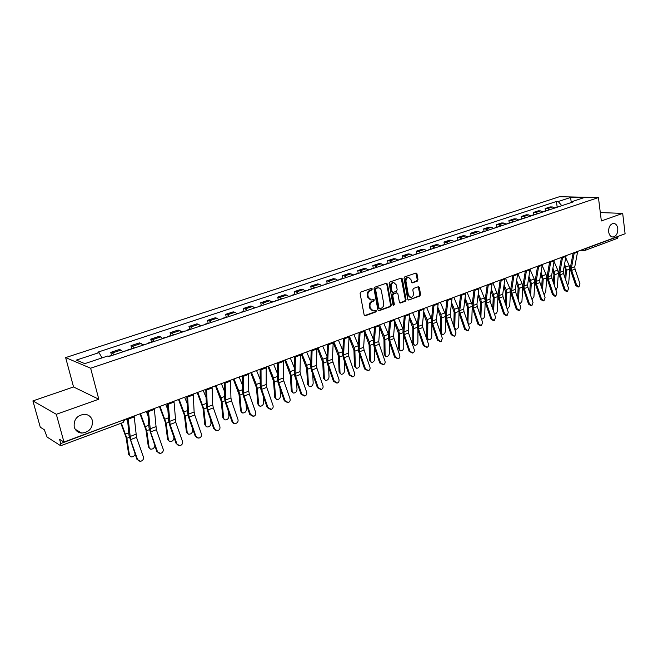 <?xml version="1.0" encoding="UTF-8"?>
<svg xmlns="http://www.w3.org/2000/svg" width="658" height="658" viewBox="0 0 658 658"><rect width="100%" height="100%" fill="white"/><g stroke="black" fill="none" stroke-linecap="round" stroke-linejoin="round"><path stroke-width="0.99" d="M372.313 288.961L371.466 288.369L360.888 292.029L360.107 293.567L364.137 314.919L365.354 315.741L375.841 311.941L376.368 310.872L375.718 310.263L373.316 310.954L370.331 308.158L370.002 306.389C369.763 304.037 370.586 302.4 372.461 301.496L373.81 301.019L374.344 299.949L373.686 299.332L371.318 300.007L368.283 297.177L367.945 295.401C367.715 293.032 368.538 291.395 370.413 290.499L371.778 290.03L372.313 288.961M370.429 299.884L367.559 297.054L367.222 295.277C366.991 292.917 367.814 291.28 369.689 290.392L371.046 289.915L371.359 288.401M364.557 315.626L375.109 311.81L375.447 310.329M372.42 310.823L369.607 308.034L369.278 306.266C369.039 303.914 369.862 302.277 371.729 301.372L373.086 300.895L373.415 299.398M608.658 231.887C609.242 235.21 610.714 236.921 613.083 237.003C616.349 236.148 617.92 233.335 617.788 228.556C617.22 225.217 615.74 223.506 613.346 223.424C610.089 224.288 608.527 227.117 608.658 231.887M74.222 426.993C75.407 430.645 77.924 432.676 81.773 433.079C89.414 432.166 92.934 427.939 92.326 420.388C91.141 416.679 88.575 414.63 84.627 414.26C77.06 415.231 73.589 419.475 74.222 426.993M417.279 281.163L418.003 279.683L416.999 273.86L416.086 272.988L404.777 276.862L404.037 278.35L407.713 299.184L408.61 300.048L419.853 296.018L420.577 294.537L419.368 287.554L418.472 286.691L413.537 288.41L412.805 289.89L413.413 293.369C413.545 295.705 412.673 297.071 410.798 297.474L408.404 295.171L405.986 281.468C405.854 279.148 406.718 277.775 408.577 277.363L411.028 279.708L411.423 281.994L412.336 282.866L417.279 281.163L416.53 281.065L417.262 279.584L415.831 273.037M98.799 399.217L73.548 386.97L32.9 400.911L56.317 414.293L98.799 399.217L90.639 368.225L598.443 197.548L601.346 220.965L622.69 213.398L625.1 233.763L63.966 442.044L59.574 439.297L60.75 443.541L124.839 419.459M56.317 414.293L63.966 442.044M387.463 284.091L386.279 283.253L374.747 287.233L373.983 288.763L377.898 309.951L378.819 310.815L390.523 306.628L391.271 305.123L387.463 284.091L386.287 283.244M389.914 281.994L401.216 278.087L402.375 278.926L406.068 299.777L405.328 301.274L400.294 303.05L399.398 302.186L397.884 293.723L396.716 292.9L393.509 294.036L392.76 295.541L394.356 304.374L393.649 305.468L393.015 304.86L389.158 283.508L389.914 281.994M32.9 400.911L40.286 427.215L44.283 429.715L47.088 437.052L60.52 445.647L60.75 443.541M73.548 386.97L65.644 357.598L559.465 196.709L598.443 197.548M622.69 213.398L600.302 212.567M618.314 236.288L617.443 238.344L585.077 250.394L585.941 248.518L618.339 236.485M122.799 351.89L120.998 350.097L112.37 352.959L114.155 354.769M112.37 352.959L110.774 352.367L111.523 355.254M120.998 350.097L119.386 349.513L110.774 352.367M131.707 348.543L130.991 345.672L132.628 346.24L134.454 348.008M142.901 345.195L141.067 343.443L139.406 342.884L130.991 345.672M151.455 341.971L150.756 339.133L152.442 339.668L154.301 341.395M162.559 338.648L160.692 336.929L158.989 336.403L150.756 339.133M170.759 335.539L170.085 332.734L171.82 333.244L173.704 334.938M181.789 332.241L179.889 330.563L178.137 330.069L170.085 332.734M189.652 329.255L188.994 326.467L190.771 326.952L192.687 328.613M200.6 325.981L198.667 324.336L196.874 323.859L188.994 326.467M208.134 323.103L207.5 320.347L209.318 320.8L211.267 322.428M218.999 319.854L217.041 318.242L215.215 317.789L207.5 320.347M226.229 317.082L225.612 314.351L227.462 314.779L229.436 316.375M237.012 313.85L235.029 312.27L233.162 311.851L225.612 314.351M243.945 311.185L243.345 308.479L245.237 308.89L247.235 310.453M254.646 307.977L252.639 306.431L250.739 306.028L243.345 308.479M261.284 305.419L260.708 302.729L262.632 303.116L264.656 304.646M271.91 302.228L269.879 300.714L267.946 300.336L260.708 302.729M278.276 299.76L277.717 297.103L279.666 297.465L281.714 298.971M288.821 296.602L286.773 295.113L284.807 294.751L277.717 297.103M294.916 294.225L294.373 291.584L296.355 291.93L298.419 293.402M305.386 291.083L303.313 289.627L301.323 289.281L294.373 291.584M311.218 288.796L310.699 286.181L312.706 286.51L314.795 287.949M321.622 285.679L319.525 284.248L317.501 283.927L310.699 286.181M327.199 283.475L326.689 280.884L328.737 281.196L330.834 282.611M337.529 280.382L335.416 278.976L333.367 278.679L326.689 280.884M342.867 278.268L342.374 275.694L344.438 275.982L346.56 277.372M353.116 275.192L350.994 273.81L348.913 273.531L342.374 275.694M358.223 273.152L357.746 270.603L359.836 270.874L361.974 272.239M368.406 270.101L366.259 268.744L364.162 268.48L357.746 270.603M373.283 268.143L372.823 265.61L374.937 265.873L377.092 267.206M383.392 265.108L381.237 263.776L379.115 263.529L372.823 265.61M388.055 263.225L387.611 260.716L389.742 260.955L391.913 262.271M398.098 260.214L395.927 258.907L393.78 258.676L387.611 260.716M402.548 258.405L402.112 255.913L404.267 256.143L406.447 257.426M412.517 255.411L410.329 254.128L408.166 253.914L402.112 255.913M416.769 253.667L416.341 251.208L418.521 251.414L420.709 252.68M426.664 250.698L424.468 249.44L422.288 249.234L416.341 251.208M430.719 249.028L430.307 246.577L432.503 246.775L434.708 248.017M440.547 246.076L438.343 244.842L436.139 244.653L430.307 246.577M444.421 244.472L444.018 242.045L446.231 242.226L448.443 243.444M454.176 241.535L451.964 240.318L449.743 240.145L444.018 242.045M457.861 239.997L457.475 237.587L459.703 237.752L461.924 238.953M467.558 237.077L465.329 235.885L463.092 235.729L457.475 237.587M471.062 235.605L470.684 233.212L472.929 233.368L475.158 234.544M480.694 232.702L478.456 231.534L476.203 231.386L470.684 233.212M484.025 231.287L483.663 228.918L485.917 229.058L488.162 230.218M493.59 228.408L491.345 227.257L489.083 227.125L483.663 228.918M496.757 227.051L496.403 224.699L498.674 224.83L500.927 225.965M506.257 224.189L504.003 223.062L501.725 222.939L496.403 224.699M509.267 222.889L508.922 220.553L511.208 220.669L513.462 221.795M518.701 220.043L516.44 218.933L514.153 218.826L508.922 220.553M521.555 218.801L521.218 216.482L523.521 216.589L525.775 217.691M530.924 215.972L528.662 214.878L526.359 214.779L521.218 216.482M533.63 214.779L533.309 212.485L535.612 212.575L537.882 213.661M542.94 211.975L540.67 210.897L538.359 210.815L533.309 212.485M545.498 210.831L545.186 208.553L547.497 208.635L549.775 209.696M554.743 208.043L552.465 206.982L550.146 206.908L545.186 208.553M561.784 205.699L558.223 201.529L570.593 197.458L583.679 197.745L571.251 201.883L573.102 201.932L109.039 356.471L107.789 355.986L84.8 363.635L76.361 360.091L99.029 352.63L101.998 357.919M558.223 201.529L556.421 201.48L97.828 352.17L99.029 352.63M90.639 368.225L65.644 357.598M557.161 206.949L556.421 201.48M571.251 201.883L570.716 202.722M78.606 432.273L79.7 431.87M571.202 201.965L570.593 197.458M378.309 310.65L389.791 306.505L390.539 304.991L386.731 283.985M376.137 288.517L375.603 289.586L379.024 308.166L379.674 308.775L381.27 308.232C383.12 307.327 383.927 305.707 383.696 303.371L381.385 290.704C380.941 288.878 379.929 287.933 378.342 287.875L375.405 288.41L374.871 289.471L375.603 289.586M379.444 308.734L378.301 308.043L374.871 289.471M378.473 287.867L377.56 288.023M375.405 288.41L376.828 287.916M399.793 302.886L404.588 301.15L405.328 299.661L401.207 278.095M396.519 292.785L392.777 293.92L392.028 295.426L393.624 304.251L394.356 304.374M393.196 305.263L393.624 304.251M396.305 284.906L393.805 282.545C391.905 282.965 391.025 284.346 391.165 286.699L392.045 291.576L393.221 292.407L396.429 291.272L397.177 289.775L396.305 284.906M393.073 282.446L393.805 282.545L393.073 282.446C391.173 282.866 390.293 284.248 390.433 286.592L391.165 286.699M392.678 292.407L391.313 291.469L390.433 286.592M411.842 282.71L416.53 281.065M408.544 277.363L407.828 277.265C405.97 277.684 405.114 279.05 405.246 281.361L405.986 281.468M410.049 297.358L407.664 295.055L405.246 281.361M408.857 299.999L419.105 295.903L419.829 294.43L418.225 286.748M129.651 455.854L128.688 454.431L130.786 456.833C132.694 457.154 134.15 456.315 135.145 454.333M112.896 355.188L108.504 356.266M120.866 423.324L126.089 437.463L128.688 454.431M121.385 423.135L126.871 438.269L129.462 455.254M126.484 418.842L127.775 422.107M137.44 459.161C138.18 460.806 139.414 461.455 141.157 461.126C143.09 460.329 143.822 458.889 143.354 456.816L136.51 437.356L130.564 439.634L137.44 459.161L136.872 459.218L140.31 461.242M128.121 418.233L130.564 439.634M134.15 415.996L136.51 437.356M127.438 418.488L129.034 435.58L136.872 459.218M149.341 448.188L148.346 446.733L150.452 449.126C152.664 449.365 154.137 448.312 154.852 445.976M128.516 349.982L127.545 350.311M133.146 348.444L127.932 349.793M126.32 350.714L122.585 351.578M139.973 413.841L145.953 429.888L148.346 446.733M140.508 413.635L146.75 430.669L149.136 447.53M146.306 411.489L148.083 415.955M168.604 440.687L167.576 439.207L169.682 441.584C172.232 441.691 173.663 440.424 173.975 437.792L173.901 437.151M148.412 343.361L147.408 343.69M152.944 341.847L152.302 341.683M146.265 344.076L142.687 344.882M159.458 406.603L165.388 422.477L167.576 439.207M160.017 406.397L166.203 423.242L168.382 439.988M165.693 404.292L167.889 409.794M157.336 451.281C158.068 452.91 159.285 453.559 160.988 453.23C162.88 452.441 163.587 451.034 163.118 448.986L156.357 429.732L150.55 431.961L157.336 451.281L156.744 451.347L160.19 453.346M148.404 410.707L150.55 431.961M154.293 408.519L156.357 429.732M147.688 410.97L149.029 427.955L156.744 451.347M176.796 443.574C177.512 445.186 178.713 445.828 180.382 445.507C182.225 444.742 182.916 443.344 182.447 441.329L175.776 422.288L170.093 424.468L176.796 443.574L176.179 443.648L179.618 445.622M168.226 403.354L170.093 424.468M173.983 401.216L175.776 422.288M167.486 403.625L168.588 420.503L169.484 424.575L176.179 443.648M187.448 433.351L186.395 431.837L188.501 434.198C190.976 434.296 192.375 433.046 192.687 430.455L192.432 428.259M167.872 336.88L166.828 337.225M172.306 335.399L171.639 335.251M165.775 337.579L165.117 337.422M178.524 399.529L184.396 415.223L186.395 431.837M179.108 399.307L185.219 415.971L187.217 432.602M184.659 397.251L187.217 403.642M205.888 426.162L204.803 424.624L206.916 426.976C209.318 427.058 210.683 425.825 211.004 423.267L210.618 419.705M186.913 330.538L185.827 330.9M191.239 329.099L190.565 328.951M184.857 331.221L184.182 331.073M197.178 392.604L202.993 408.125L204.803 424.624M197.787 392.382L203.832 408.857L205.641 425.372M203.215 390.367L206.086 397.514M223.934 419.121L222.832 417.567L224.937 419.903C227.273 419.969 228.606 418.751 228.926 416.243L228.466 411.472M205.535 324.336L204.424 324.707M209.779 322.922L204.885 324.188M203.528 325.003L200.377 325.685M215.437 385.827L221.195 401.183L222.832 417.567M216.063 385.596L221.006 397.86L222.05 401.898L223.679 418.299M221.376 383.622L224.526 391.428M195.821 436.032C196.536 437.636 197.713 438.277 199.349 437.957C201.151 437.2 201.817 435.826 201.356 433.844L194.76 415.001L189.208 417.131L195.821 436.032L195.187 436.122L198.617 438.072M187.612 396.157L188.566 414.145L189.208 417.131M193.246 394.06L194.126 412.023L194.76 415.001M186.839 396.437L187.711 413.216L188.583 417.246L195.187 436.122M214.442 428.654C215.141 430.242 216.301 430.883 217.905 430.571C219.657 429.83 220.307 428.473 219.854 426.516L213.34 407.87L207.903 409.959L214.442 428.654L213.784 428.753L217.206 430.677M206.571 389.117L207.286 406.998L207.903 409.959M212.082 387.069L212.731 404.917L213.34 407.87M205.773 389.413L206.423 406.085L207.262 410.082L213.784 428.753M232.652 421.441C233.351 423.012 234.487 423.645 236.066 423.341C237.777 422.609 238.402 421.276 237.949 419.343L231.526 400.895L226.204 402.935L232.652 421.441L231.978 421.548C232.677 423.119 233.812 423.752 235.383 423.448M225.11 382.232L225.612 399.998L226.204 402.935M230.506 380.234L230.942 397.967L231.526 400.895M224.288 382.537L224.74 399.102L225.538 403.066L231.978 421.548M241.609 412.229L240.483 410.658L242.588 412.985C244.858 413.035 246.158 411.826 246.479 409.358L245.969 403.519M223.761 318.266L222.618 318.645M227.915 316.885L223.103 318.127M221.795 318.924L218.777 319.566M233.31 379.189L239.019 394.381L240.483 410.658M233.952 378.95L238.862 391.082L239.882 395.088L241.338 411.373M239.158 377.018L242.555 385.407M250.484 414.375L253.84 416.267C255.51 415.552 256.118 414.236 255.674 412.319L249.316 394.068L244.11 396.067L250.484 414.375L249.793 414.491L253.215 416.366M243.263 375.496L243.542 393.155L244.11 396.067M248.535 373.538L248.757 391.165L249.316 394.068M242.415 375.808L242.654 392.275L243.427 396.206L249.793 414.491M258.915 405.476L257.763 403.889L259.869 406.2C262.073 406.241 263.34 405.048 263.669 402.614L263.142 395.82M241.601 312.328L240.425 312.714M245.664 310.971L240.927 312.188M239.676 312.969L236.79 313.57M250.813 372.691L256.464 387.726L257.763 403.889M251.471 372.453L256.349 384.445L257.336 388.409L258.635 404.588M256.571 370.561L260.181 379.444M267.946 407.458L271.244 409.342C272.873 408.634 273.465 407.335 273.021 405.451L266.745 387.381L261.645 389.339L267.946 407.458L267.23 407.582L270.668 409.44M261.02 368.908L261.094 386.452L261.645 389.339M266.186 366.991L266.202 384.502L266.745 387.381M260.149 369.228L260.206 385.588L260.938 389.487L267.23 407.582M275.858 398.855L274.699 397.259L276.788 399.562C278.934 399.587 280.176 398.403 280.505 396.009L279.987 388.36M259.071 306.505L257.87 306.908M263.052 305.18L258.388 306.381M257.188 307.138L254.424 307.697M267.954 366.333L273.547 381.204L274.699 397.259M268.629 366.078L273.473 377.947L274.435 381.879L275.579 397.942M273.621 364.228L277.429 373.547M285.037 400.689L288.278 402.556C289.874 401.865 290.449 400.582 290.005 398.715L283.804 380.834L278.811 382.75L285.037 400.689L284.305 400.821L287.752 402.655M278.408 362.451L278.285 379.888L278.811 382.75M283.466 360.576L283.285 377.98L283.804 380.834M277.52 362.78L277.38 379.041L278.095 382.907L284.305 400.821M292.465 392.374L291.288 390.762L293.369 393.048C295.458 393.073 296.676 391.897 297.005 389.536L296.503 381.122M276.179 300.813L274.945 301.216M280.078 299.513L275.48 300.69M274.337 301.422L271.688 301.956M284.741 360.099L290.293 374.821L291.288 390.762M285.432 359.844L290.244 371.581L291.19 375.479L292.177 391.428M290.326 358.026L294.307 367.732M301.775 394.052L304.967 395.91C306.529 395.228 307.089 393.969 306.644 392.127L300.517 374.418L295.623 376.302L301.775 394.052L301.035 394.191L304.481 396.001M295.434 356.134L295.121 373.456L295.623 376.302M300.385 354.292L300.023 371.589L300.517 374.418M294.521 356.471L294.208 372.625L294.891 376.458L301.035 394.191M308.734 386.024L307.541 384.395L309.622 386.674C311.653 386.682 312.838 385.522 313.175 383.195L312.714 374.089M292.942 295.228L291.683 295.648M296.758 293.953L292.226 295.121M291.132 295.829L288.591 296.33M301.191 353.996L306.686 368.562L307.541 384.395M301.899 353.733L306.677 365.346L307.599 369.204L308.438 385.053M306.694 351.956L310.823 361.99M318.176 387.554L321.318 389.404C322.839 388.73 323.382 387.488 322.946 385.67L316.893 368.143L312.098 369.977L318.176 387.554L317.419 387.702L320.865 389.495M312.106 349.941L311.612 367.164L312.098 369.977M316.959 348.14L316.416 365.33L316.893 368.143M311.176 350.286L310.691 366.35L311.349 370.15L317.419 387.702M324.698 379.822L323.473 378.153L325.546 380.423C327.519 380.423 328.679 379.271 329.025 376.976L328.613 367.254M309.359 289.759L308.076 290.186M313.101 288.517L308.635 289.66M307.582 290.351L305.156 290.811M317.312 348.008L322.765 362.435L323.473 378.153M318.036 347.745L322.782 359.235L323.678 363.06L324.386 378.802M322.733 346.001L327.001 356.332M334.248 381.188L337.34 383.03C338.829 382.364 339.355 381.138 338.928 379.337L332.932 361.982L328.235 363.784L334.248 381.188L333.474 381.344L336.921 383.112M328.441 343.879L327.774 360.995L328.235 363.784M333.195 342.119L332.471 359.194L332.932 361.982M327.487 344.233L326.845 360.189L327.478 363.964L333.474 381.344M340.342 373.736L339.092 372.041L340.013 372.667L341.157 374.295C343.081 374.279 344.216 373.144 344.562 370.882L344.208 360.592M325.447 284.404L324.139 284.84M329.115 283.179L324.715 284.305M323.711 284.98L321.392 285.416M333.195 342.333L338.516 356.422L339.092 372.041M333.853 341.872L338.566 353.247L339.438 357.039L340.013 372.667M338.459 340.161L342.843 350.755M349.998 374.953L353.042 376.779C354.498 376.129 355.007 374.912 354.58 373.135L348.658 355.953L344.052 357.713L349.998 374.953L349.217 375.109L352.647 376.853M344.438 337.941L343.608 354.942L344.052 357.713M349.102 336.213L348.214 353.181L348.658 355.953M343.476 338.302L342.678 354.16L343.279 357.903L349.217 375.109M355.682 367.764L354.407 366.045L355.336 366.662L356.455 368.283C358.339 368.266 359.449 367.139 359.794 364.91L359.515 354.111M341.214 279.156L339.882 279.592M344.808 277.956L340.474 279.066M339.512 279.716L337.291 280.119M349.069 337.488L353.963 350.525L354.407 366.045M349.357 336.115L354.037 347.375L354.892 351.133L355.336 366.662M353.872 334.437L358.371 345.253M365.437 368.834L368.431 370.651C369.854 370.01 370.355 368.809 369.928 367.057L364.071 350.04L359.564 351.767L365.437 368.834L364.639 368.998L368.061 370.725M360.123 332.117L359.128 349.02L359.564 351.767M364.688 330.423L363.652 347.292L364.071 350.04M359.145 332.487L358.191 348.246L358.774 351.956L364.639 368.998M370.725 361.9L369.426 360.156L370.364 360.765L371.466 362.385C373.3 362.361 374.386 361.25 374.739 359.046L374.534 347.786M356.669 274.008L355.32 274.452M360.197 272.831L355.92 273.917M354.999 274.559L352.885 274.929M364.59 332.635L369.105 344.751L369.426 360.156M364.696 330.785L369.212 341.617L370.043 345.343L370.364 360.765M368.99 328.827L373.588 339.841M380.571 362.838L383.515 364.647C384.914 364.014 385.399 362.829 384.979 361.094L379.189 344.233L374.764 345.935L380.571 362.838L379.765 363.01L383.178 364.713M375.496 326.417L374.353 343.205L374.764 345.935M379.97 324.756L378.778 341.518L379.189 344.233M374.501 326.787L373.407 342.448L373.958 346.133L379.765 363.01M385.481 356.151L384.165 354.391L385.103 354.983L386.188 356.603C387.973 356.57 389.043 355.468 389.396 353.297L389.273 341.617M371.828 268.957L370.462 269.41M375.282 267.806L371.071 268.875M370.191 269.5L368.167 269.846M379.789 327.816L383.959 339.084L384.165 354.391M379.921 325.998L384.091 335.967L384.905 339.668L385.103 354.983M383.82 323.325L388.5 334.519M395.417 356.957L398.312 358.75C399.677 358.133 400.154 356.965 399.735 355.246L394.01 338.549L389.668 340.219L395.417 356.957L394.594 357.138L398 358.824M390.572 320.816L389.273 337.513L389.668 340.219M394.956 319.188L393.616 335.851L394.01 338.549M389.552 321.194L388.319 336.764L388.853 340.416L394.594 357.138M399.957 350.508L398.616 348.732L399.562 349.316L400.632 350.928C402.375 350.895 403.42 349.801 403.773 347.663L403.732 335.596M386.698 264.006L385.308 264.467M390.087 262.879L385.925 263.932M385.086 264.541L383.162 264.853M394.677 323.045L398.526 333.524L398.616 348.732M394.825 321.236L398.682 330.431L399.48 334.091L399.562 349.316M398.361 317.929L403.124 329.296M409.975 351.191L412.829 352.976C414.162 352.367 414.622 351.207 414.211 349.513L408.544 332.973L404.292 334.601L409.975 351.191L409.144 351.372L412.533 353.042M405.344 315.33L403.913 331.92L404.292 334.601M409.654 313.734L408.174 330.291L408.544 332.973M404.316 315.717L402.951 331.188L403.469 334.807L409.144 351.372M414.153 344.973L412.805 343.172L414.803 345.36C416.506 345.318 417.534 344.241 417.888 342.127L417.937 329.716M401.273 259.153L399.867 259.622M404.604 258.043L400.5 259.087M399.702 259.671L397.86 259.968M409.268 318.308L412.821 328.071L412.805 343.172M409.432 316.523L413.002 324.994L413.783 328.63L413.75 343.747M412.632 312.632L417.46 324.164M424.254 345.532L427.067 347.309C428.374 346.708 428.827 345.565 428.416 343.879L422.806 327.503L418.628 329.099L424.254 345.532L423.415 345.721L426.787 347.366M419.845 309.951L418.266 326.442L418.628 329.099M424.065 308.388L422.452 324.838L422.806 327.503M418.801 310.337L417.304 325.718L417.797 329.313L423.415 345.721M428.095 339.536L426.721 337.727L427.675 338.286L428.712 339.898C430.373 339.849 431.377 338.78 431.738 336.69L431.878 323.966M415.585 254.391L414.153 254.86M418.842 253.297L414.803 254.325M414.038 254.901L412.278 255.164M423.579 313.627L426.853 322.716L426.721 337.727M423.752 311.851L427.05 319.665L427.815 323.267L427.675 338.286M426.639 307.434L431.516 319.138M438.269 339.98L441.041 341.749L442.349 338.36L436.805 322.132L432.701 323.703L438.269 339.98L437.414 340.178L440.77 341.806M434.058 304.679L432.355 321.063L432.701 323.703M438.203 303.141L436.46 319.492L436.805 322.132M433.005 305.065L431.393 320.347L431.862 323.917L437.414 340.178M441.773 334.198L440.687 333.491M440.399 332.652L441.353 332.923L442.365 334.535C443.985 334.478 444.973 333.425 445.334 331.361L445.565 318.332M429.616 249.711L428.177 250.196M432.816 248.65L428.827 249.653M428.103 250.221L426.425 250.459M437.603 308.997L440.621 317.469L440.391 332.372M437.792 307.228L440.844 314.425L441.584 318.003L441.353 332.923M440.383 302.335L445.31 314.211M452.021 334.527L454.744 336.287L456.027 332.948L450.533 316.86L446.511 318.406L452.021 334.527L451.158 334.733L454.497 336.345M448.016 299.497L446.182 315.782L446.511 318.406M452.079 297.992L450.204 314.244L450.533 316.86M446.946 299.892L445.211 315.083L445.663 318.62L451.158 334.733M455.196 328.951L454.555 328.646M451.569 302.664L454.382 309.293L455.106 312.838L454.768 327.659L455.764 329.271C457.343 329.206 458.322 328.161 458.684 326.121L459.013 312.772M443.393 245.121L441.937 245.607M446.535 244.077L442.595 245.072M441.905 245.623L440.309 245.837M451.363 304.424L454.135 312.311L453.814 326.475M453.872 297.326L458.84 309.383M465.519 329.181L468.2 330.933L469.45 327.626L464.013 311.686L460.065 313.2L465.519 329.181L464.647 329.387L467.97 330.982M461.702 294.414L459.745 310.601L460.065 313.2M465.691 292.933L463.701 309.087L464.013 311.686M460.625 294.817L458.774 309.91L459.21 313.43L464.647 329.387M465.074 298.156L467.674 304.251L468.381 307.763L467.945 322.486L468.924 324.098C470.47 324.032 471.424 322.996 471.786 320.981L472.214 307.278M456.915 240.622L453.938 241.297M460 239.594L456.117 240.573M464.852 299.9L467.402 307.245L467.015 320.495M467.122 292.407L472.115 304.654M478.769 323.933L481.409 325.669L482.627 322.404L477.247 306.612L473.373 308.1L478.769 323.933L477.889 324.147L480.537 325.875L481.195 325.726M475.134 289.43L473.069 305.518L473.373 308.1M479.049 287.974L476.951 304.029L477.247 306.612M474.048 289.833L472.09 304.835L472.502 308.322L477.889 324.147M481.401 318.801L481.845 319.015C483.359 318.949 484.296 317.921 484.666 315.93L485.193 301.816M470.19 236.197L467.32 236.847M473.225 235.194L469.384 236.156M478.095 295.434L480.43 302.277L479.995 314.664M478.325 293.698L480.718 299.291L481.417 302.787L480.891 317.312M480.126 287.579L485.143 300.048M491.773 318.776L494.38 320.504L495.564 317.279L490.243 301.627L486.435 303.083L491.773 318.776L490.893 318.99L493.5 320.717L494.174 320.553M488.326 284.536L486.147 300.517L486.435 303.083M492.168 283.104L489.955 299.069L490.243 301.627M487.224 284.939L485.168 299.859L485.563 303.313L490.893 318.99M494.454 314.006L494.545 314.031C496.017 313.956 496.938 312.937 497.308 310.971L497.95 296.199M483.227 231.863L481.763 232.307M486.204 230.868L482.413 231.822M481.82 232.332L480.447 232.48M491.09 291.025L493.229 297.391L492.743 308.98M491.337 289.298L493.533 294.43L494.216 297.893L493.64 311.604M492.908 282.833L497.941 295.829M504.554 313.718L507.121 315.437L508.272 312.246L503.008 296.725L499.266 298.164L504.554 313.718L503.658 313.932L506.232 315.651L506.923 315.486M501.273 279.724L498.986 295.615L499.266 298.164M505.048 278.326L502.728 294.192L503.008 296.725M500.17 280.135L498.007 294.965L498.386 298.395L503.658 313.932M507.228 309.153L509.728 306.102L510.452 291.683L509.794 288.262L505.459 278.178M496.033 227.594L494.569 228.03M498.953 226.623L495.211 227.561M494.643 228.055L493.352 228.186M503.847 286.666L505.796 292.596L505.278 303.42M504.102 284.947L506.125 289.652L506.792 293.09L506.166 306.028M517.098 308.75L519.631 310.453L520.758 307.294L515.543 291.913L511.866 293.328L517.098 308.75L516.201 308.972L518.734 310.675L519.45 310.502M513.997 275.003L511.603 290.803L511.866 293.328M517.698 273.629L515.28 289.397L515.543 291.913M512.87 275.422L510.616 290.153L510.978 293.567L516.201 308.972M519.746 304.309L521.942 301.315L522.74 286.987L522.098 283.59L517.788 273.596M508.609 223.407L507.145 223.827M511.48 222.453L507.787 223.383M507.244 223.86L506.018 223.967M516.374 282.364L518.15 287.883L517.607 298M516.645 280.662L518.496 284.963L519.146 288.369L518.479 300.574M529.427 303.864L531.919 305.559L533.021 302.441L527.856 287.192L524.245 288.574L529.427 303.864L528.522 304.086L531.014 305.789L531.746 305.608M526.482 270.372L523.99 286.074L524.245 288.574M530.126 269.023L527.601 284.692L527.856 287.192M525.355 270.792L523.003 285.432L523.349 288.821L528.522 304.086M532.026 299.505L533.934 296.61L534.822 282.372L534.189 279L530.077 269.5M520.963 219.295L519.499 219.706M523.776 218.357L520.133 219.27M519.623 219.739L518.463 219.83M528.678 278.128L530.282 283.253L529.715 292.695M528.95 276.434L530.644 280.349L531.277 283.73L530.587 295.253M541.534 299.069L544.001 300.755L545.071 297.663L539.955 282.553L536.41 283.911L541.534 299.069L540.629 299.291L543.089 300.977L543.829 300.796M538.754 265.816L536.163 281.418L536.41 283.911M542.324 264.491L539.716 280.069L539.955 282.553M537.611 266.235L535.176 280.801L535.505 284.157L540.629 299.291M544.076 294.743L545.729 291.979L546.683 277.841L546.066 274.493L542.192 265.536M533.095 215.248L531.648 215.651M535.867 214.327L532.264 215.232M531.787 215.692L530.685 215.758M540.761 273.942L542.208 278.704L541.633 287.505M541.049 272.256L543.212 279.173L542.488 290.046M553.436 294.348L555.862 296.034L556.907 292.974L551.84 277.989L548.361 279.329L553.436 294.348L552.523 294.587L554.949 296.264L555.706 296.067M550.804 261.341L548.13 276.853L548.361 279.329M554.316 260.042L551.618 275.521L551.84 277.989M549.66 261.769L547.135 276.237L547.448 279.576L552.523 294.587M555.911 290.022L557.318 287.439L558.354 273.383L557.745 270.06L554.077 261.613M545.03 211.276L543.574 211.67M547.752 210.371L544.191 211.267M543.738 211.711L542.694 211.761M549.208 261.933L549.512 262.624M552.63 269.813L553.929 274.238L553.345 282.438M552.926 268.135L554.933 274.69L554.192 284.955M565.132 289.717L567.525 291.387L568.545 288.369L563.528 273.506L560.106 274.822L565.132 289.717L564.21 289.956L566.604 291.617L567.377 291.428M562.648 256.949L559.884 272.363L560.106 274.822M566.102 255.666L563.314 271.055L563.528 273.506M561.496 257.377L558.889 271.762L559.185 275.069L564.21 289.956M567.533 285.366L568.718 282.965L569.82 268.999L569.228 265.709L565.757 257.739M556.75 207.377L555.303 207.755M559.432 206.48L555.911 207.36M555.484 207.796L554.505 207.829M560.772 257.64L561.249 258.742M564.293 265.733L565.452 269.838L564.868 277.47M564.597 264.072L566.456 270.282L565.707 279.971M576.63 285.161L578.991 286.822L579.986 283.837L575.018 269.097L571.646 270.389L576.63 285.161L575.701 285.399L578.061 287.061L578.843 286.863M574.286 252.623L571.44 267.954L571.646 270.389M577.683 251.364L574.804 266.671L575.018 269.097M573.126 253.059L570.437 267.354L570.725 270.644L575.701 285.399M540.67 210.897L535.612 212.575M528.662 214.878L523.521 216.589M516.44 218.933L511.208 220.669M504.003 223.062L498.674 224.83M491.345 227.257L485.917 229.058M478.456 231.534L472.929 233.368M465.329 235.885L459.703 237.752M451.964 240.318L446.231 242.226M438.343 244.842L432.503 246.775M424.468 249.44L418.521 251.414M410.329 254.128L404.267 256.143M395.927 258.907L389.742 260.955M381.237 263.776L374.937 265.873M366.259 268.744L359.836 270.874M350.994 273.81L344.438 275.982M335.416 278.976L328.737 281.196M319.525 284.248L312.706 286.51M303.313 289.627L296.355 291.93M286.773 295.113L279.666 297.465M269.879 300.714L262.632 303.116M252.639 306.431L245.237 308.89M235.029 312.27L227.462 314.779M217.041 318.242L209.318 320.8M198.667 324.336L190.771 326.952M179.889 330.563L171.82 333.244M160.692 336.929L152.442 339.668M141.067 343.443L132.628 346.24M552.465 206.982L547.497 208.635M123.194 420.067L123.145 422.477L124.987 419.401M585.916 248.313L584.411 248.872M584.625 250.451L582.988 249.398M369.689 290.392L370.413 290.499M367.222 295.277L367.945 295.401M367.559 297.054L368.283 297.177M373.086 300.895L373.81 301.019M371.729 301.372L372.461 301.496M369.278 306.266L370.002 306.389M369.607 308.034L370.331 308.158M375.109 311.81L375.841 311.941M364.631 315.601L365.354 315.741M371.046 289.915L371.778 290.03M390.539 304.991L391.271 305.123M389.791 306.505L390.523 306.628M378.366 310.634L379.09 310.765M378.301 308.043L379.024 308.166M401.635 278.827L402.375 278.926M405.328 299.661L406.068 299.777M404.588 301.15L405.328 301.274M399.817 302.877L400.549 303.001M395.984 292.785L396.716 292.9M392.777 293.92L393.509 294.036M392.028 295.426L392.76 295.541M391.313 291.469L392.045 291.576M411.859 282.718L412.566 282.817M407.664 295.055L408.404 295.171M418.62 287.447L419.368 287.554M419.829 294.43L420.577 294.537M419.105 295.903L419.853 296.018M416.251 273.769L416.999 273.86M417.262 279.584L418.003 279.683M126.871 438.269L129.322 437.331M125.686 434.041L128.779 432.865M135.795 434.296L129.848 436.567M134.257 416.892L128.228 419.13M146.75 430.669L149.3 429.699M145.599 426.483L148.815 425.257M166.203 423.242L168.835 422.239M165.076 419.088L168.415 417.822M155.675 426.705L149.859 428.926M154.391 409.408L148.502 411.604M175.118 419.278L169.427 421.449M174.066 402.096L168.308 404.234M185.219 415.971L187.941 414.935M184.125 411.859L187.571 410.551M203.832 408.857L206.637 407.787M202.763 404.785L206.324 403.436M222.05 401.898L224.929 400.796M221.006 397.86L224.666 396.47M194.126 412.023L188.566 414.145M193.312 394.94L187.686 397.037M212.731 404.917L207.286 406.998M212.139 387.94L206.628 389.988M230.942 397.967L225.612 399.998M230.555 381.097L225.168 383.104M239.882 395.088L242.827 393.953M238.862 391.082L242.621 389.659M248.757 391.165L243.542 393.155M248.576 374.402L243.304 376.36M257.336 388.409L260.362 387.258M256.349 384.445L260.198 382.989M266.202 384.502L261.094 386.452M266.219 367.838L261.053 369.763M274.435 381.879L277.52 380.702M273.473 377.947L277.405 376.458M283.285 377.98L278.285 379.888M283.491 361.423L278.433 363.298M291.19 375.479L294.332 374.279M290.244 371.581L294.258 370.059M300.023 371.589L295.121 373.456M300.402 355.139L295.45 356.973M307.599 369.204L310.806 367.978M306.677 365.346L310.773 363.792M316.416 365.33L311.612 367.164M316.967 348.979L312.114 350.78M323.678 363.06L326.944 361.818M322.782 359.235L326.944 357.656M332.471 359.194L327.774 360.995M333.195 342.95L328.441 344.718M339.438 357.039L342.76 355.772M338.566 353.247L342.802 351.635M348.214 353.181L343.608 354.942M349.094 337.036L344.438 338.771M354.892 351.133L358.265 349.842M354.037 347.375L358.339 345.738M363.652 347.292L359.128 349.02M364.672 331.245L360.115 332.94M370.043 345.343L373.464 344.035M369.212 341.617L373.579 339.956M378.778 341.518L374.353 343.205M379.954 325.57L375.479 327.232M384.905 339.668L388.368 338.344M384.091 335.967L388.417 334.322M393.616 335.851L389.273 337.513M394.932 320.002L390.539 321.63M399.48 334.091L402.984 332.751M398.682 330.431L402.935 328.819M408.174 330.291L403.913 331.92M409.613 314.54L405.312 316.136M413.783 328.63L417.328 327.273M413.002 324.994L417.172 323.415M422.452 324.838L418.266 326.442M424.023 309.186L419.804 310.757M427.815 323.267L431.401 321.894M427.05 319.665L431.146 318.11M436.46 319.492L432.355 321.063M438.154 303.93L434.017 305.468M441.584 318.003L445.211 316.621M440.844 314.425L444.857 312.904M450.204 314.244L446.182 315.782M452.021 298.781L447.958 300.287M454.094 327.281L454.768 327.659M455.106 312.838L458.766 311.44M454.382 309.293L458.322 307.796M463.701 309.087L459.745 310.601M465.634 293.723L461.645 295.203M468.381 307.763L472.074 306.357M467.674 304.251L471.539 302.779M476.951 304.029L473.069 305.518M478.991 288.755L475.076 290.211M481.417 302.787L485.135 301.364M480.718 299.291L484.527 297.852M489.955 299.069L486.147 300.517M492.102 283.878L488.261 285.309M494.216 297.893L497.95 296.47M493.533 294.43L497.275 293.016M502.728 294.192L498.986 295.615M504.974 279.091L501.207 280.497M506.792 293.09L510.452 291.683M506.125 289.652L509.794 288.262M515.28 289.397L511.603 290.803M517.624 274.394L513.914 275.768M519.146 288.369L522.74 286.987M518.496 284.963L522.098 283.59M527.601 284.692L523.99 286.074M530.035 269.78L526.4 271.129M531.277 283.73L534.822 282.372M530.644 280.349L534.189 279M539.716 280.069L536.163 281.418M542.241 265.24L538.663 266.572M543.212 279.173L546.683 277.841M542.587 275.817L546.066 274.493M551.618 275.521L548.13 276.853M554.225 260.79L550.713 262.09M554.933 274.69L558.354 273.383M554.324 271.359L557.745 270.06M563.314 271.055L559.884 272.363M566.003 256.406L562.549 257.689M566.456 270.282L569.82 268.999M565.864 266.984L569.228 265.709M574.804 266.671L571.44 267.954M577.584 252.104L574.187 253.371M612.294 236.954L613.083 237.003M75.218 429.271L81.773 433.079M584.024 250.501L580.71 250.246M123.145 422.477L60.807 445.705M377.618 287.76L378.342 287.875M396.231 292.744L396.963 292.851M407.828 277.265L408.577 277.363M147.811 343.18L152.335 341.675M167.255 336.707L171.68 335.235M162.345 338.344L165.158 337.406M186.28 330.382L190.606 328.934M181.567 331.945L184.224 331.064"/></g></svg>
